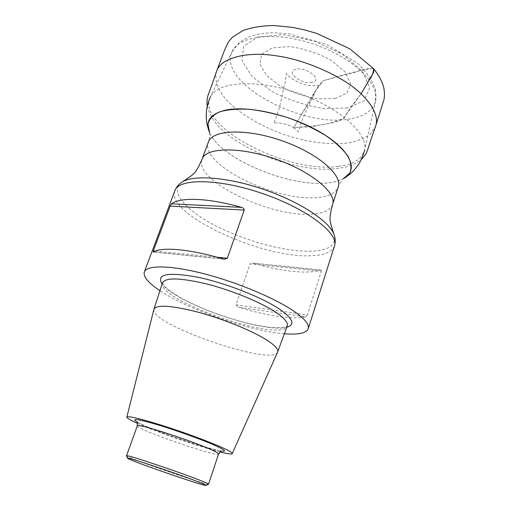 <?xml version="1.0" encoding="UTF-8"?>
<svg xmlns="http://www.w3.org/2000/svg" width="511" height="511" viewBox="0 0 511 511"><rect width="100%" height="100%" fill="white"/><g stroke="black" fill="none" stroke-linecap="round" stroke-linejoin="round"><path stroke-width="0.38" stroke-dasharray="2.56 1.92" d="M312.215 82.437C301.535 84.954 284.863 71.904 295.652 69.247C306.6 66.519 323.399 80.112 312.215 82.437M350.425 118.814C302.691 128.829 216.785 82.584 232.083 51.643L232.218 51.362C239.308 35.419 276.649 31.165 314.872 44.495C353.152 57.66 379.865 84.091 375.579 101.006L375.515 101.306C372.864 110.497 364.503 116.336 350.425 118.814M335.363 98.399L318.308 98.898C305.246 96.809 292.746 92.683 280.826 86.519L266.895 75.807L259.901 64.373L261.568 54.364L272.114 47.9L289.794 46.597C304.141 48.609 317.823 53.106 330.847 60.087L345.014 71.885L350.623 83.689L346.982 93.085L335.363 98.399M253.379 263.261C272.612 268.882 289.533 271.814 304.16 272.056C310.784 272.095 316.245 271.437 320.531 270.083L252.46 263.069L250.064 263.887L321.342 271.188L307.386 314.942L236.031 304.831L250.064 263.887M236.031 304.831L238.362 307.22L305.584 316.871C301.381 317.778 295.984 318.014 289.386 317.599C274.809 316.552 257.8 313.09 238.362 307.22M284.384 333.753L284.148 333.734C249.687 331.064 188.533 309.864 159.949 290.67M305.584 316.871L307.386 314.942M321.342 271.188L320.94 270.019M277.594 352.156C271.909 366.63 149.416 324.217 153.907 309.327M219.947 451.935C199.29 446.85 156.883 432.165 137.504 423.389M208.552 484.166L208.373 484.23C205.135 484.85 128.791 458.412 126.632 455.921M373.573 68.666C364.445 67.216 355.95 73.201 345.679 74.568L323.169 80.751C314.98 88.627 311.774 100.124 305.201 108.613C300.347 116.176 296.565 122.602 293.851 127.897C284.071 121.905 272.874 122.697 273.73 123.221L276.547 116.406C279.753 107.055 282.053 97.729 283.452 88.435L285.202 82.59L286.479 73.539C286.377 73.935 287.942 75.545 291.161 78.375L300.621 83.274C306.555 86.468 321.866 85.612 319.209 84.928L316.692 89.15C314.112 93.136 314.757 93.392 312.534 98.208C311.391 100.156 305.604 110.798 301.816 120.986L298.52 131.806L293.851 127.897C298.124 126.639 307.175 127.558 313.939 126.294L330.381 123.074C335.931 121.842 342.229 121.778 346.567 114.151L361.047 93.769L352.309 105.189L343.379 118.539L330.023 123.132C321.387 125.131 312.758 126.313 304.147 126.683L293.755 127.724L314.501 92.146L323.239 80.732L336.5 76.886C349.032 73.073 361.29 70.211 373.266 68.308M209.561 132.547L209.542 132.579C210.002 134.086 209.612 137.255 208.386 142.09C199.105 164.293 276.713 202.222 317.574 197.495C329.046 196.492 335.925 193.011 338.205 187.045C340.224 182.484 341.885 179.751 343.175 178.856L343.181 178.812C339.112 180.932 333.951 182.306 327.679 182.938C289.379 187.575 220.292 158.685 209.561 132.547L209.548 132.502C220.279 158.653 289.392 187.556 327.711 182.912C333.983 182.286 339.151 180.913 343.22 178.793L344.503 178.058M332.61 204.4C330.413 210.085 323.591 213.317 312.132 214.09C271.347 217.961 193.164 180.351 202.049 159.189M338.282 166.331C287.917 174.021 195.323 126.294 210.449 96.86C217.118 81.619 256.669 78.72 298.028 93.13C339.451 107.38 368.738 134.118 364.547 150.221C362.082 159.132 353.325 164.497 338.282 166.331M347.384 108L323.552 108.504C305.469 105.56 288.178 99.843 271.667 91.354L252.127 76.548L241.927 60.547L243.709 46.265L258.215 36.805L283.298 34.684L313.709 40.861L342.274 54.051L362.293 71.016L369.74 87.758L364.036 100.814L347.384 108M334.603 236.318C335.855 245.817 327.621 250.786 309.902 251.227C284.269 251.636 245.306 240.968 215.974 225.926C186.675 210.941 169.614 192.315 180.734 183.04M334.456 246.053C331.965 252.319 323.623 255.564 309.442 255.781C260.246 257.736 165.513 213.828 174.832 190.775M286.792 327.206C264.43 333.951 175.509 303.164 162.108 284.027M162.492 282.839C155.97 300.034 281.721 343.577 287.227 326.031L286.326 326.593C285.106 327.289 280.986 327.64 273.966 327.653C258.208 326.529 234.504 320.589 212.154 312.215C201.155 307.858 191.191 303.336 182.255 298.648C174.174 293.94 168.349 289.852 164.778 286.39L162.492 282.839M220.58 451.002C205.882 448.767 150.521 429.591 137.587 422.265M137.299 425.861C134.961 428.901 218.536 457.843 218.58 454.011M155.363 251.093L217.054 257.225M223.288 259L153.524 251.993M216.619 71.144C214.224 80.144 217.858 89.553 225.677 99.013C237.513 112.286 259.978 126.038 283.803 134.438C306.875 142.205 328.324 145.06 348.144 143.01C357.476 141.253 364.956 138.232 370.59 133.939L375.604 126.204M343.181 178.812L345.615 177.317M232.218 51.362L210.449 96.86M375.579 101.006L364.547 150.221M232.083 51.643L239.327 42.477L248.927 36.933C256.132 34.192 264.545 32.8 274.164 32.755L289.162 33.841L326.708 44.47L357.381 63.108C366.419 71.655 372.462 80.508 375.496 89.655L375.515 101.306M209.548 132.502L208.571 129.864M137.184 422.169L147.015 426.666L168.279 434.976L198.262 445.087L220.95 451.175M320.716 270L252.491 263.076M224.278 259.218L153.517 252.102M211.401 86.436L211.509 86.014M207.262 105.943C209.785 116.01 215.904 125.035 225.638 133.02C239.429 144.223 260.284 154.897 279.421 161.189C294.189 165.736 308.529 168.419 322.428 169.23C341.405 169.275 354.41 165.979 361.437 159.33M370.43 141.03L370.245 141.451"/><path stroke-width="0.77" d="M159.949 290.67C148.292 282.928 143.086 276.7 144.332 271.98C146.721 264.928 170.502 265.075 204.33 273.851C238.1 282.583 276.33 298.769 294.834 311.825C304.99 319.081 309.449 324.721 308.216 328.733C306.274 333.21 298.335 334.884 284.384 333.753M241.454 207.37C208.52 197.904 180.211 196.965 171.6 203.793L241.454 207.37C243.108 207.715 244.028 208.616 244.207 210.072L170.131 206.105L153.326 250.888L155.363 251.093M217.054 257.225L227.312 258.24L244.207 210.072M227.312 258.24L224.444 259.237L223.288 259C189.9 249.055 161.661 246.66 153.524 251.993M153.274 252.083L153.326 250.888M170.131 206.105L171.6 203.793M137.504 423.389C130.414 420.202 126.849 418.119 126.811 417.142L153.958 309.136C156.724 304.415 171.409 305.418 198.013 312.157C223.115 318.915 251.955 330.662 266.57 339.93C274.918 345.283 278.616 349.3 277.671 351.977L232.211 453.64C231.579 454.388 227.491 453.819 219.947 451.935M126.811 417.142C128.152 415.775 139.912 418.535 162.089 425.414C183.059 432.05 207.868 441.191 221.161 447.131C228.909 450.613 232.594 452.784 232.211 453.64M127.673 458.195L126.53 455.767C124.531 453.794 177.24 471.321 199.335 480.04C205.511 482.454 208.584 483.834 208.552 484.166L218.58 454.011C218.721 453.353 215.776 451.698 209.734 449.041C188.189 439.415 135.754 422.725 137.299 425.861L137.184 422.169M197.272 481.483C175.075 472.796 122.749 455.442 127.75 458.361C129.737 460.609 203.033 485.993 205.984 485.45C206.84 485.393 203.934 484.07 197.272 481.483M373.266 68.308C375.738 71.866 370.462 76.644 368.731 80.757L361.047 93.769C342.319 75.602 303.572 59.295 275.697 55.737C247.79 51.304 221.097 57.468 216.619 71.144L211.477 86.104M338.205 187.045C342.785 174.922 317.363 152.93 281.587 140.621C245.861 128.172 212.276 129.73 208.386 142.09L202.049 159.189C205.729 147.392 239.289 146.421 275.237 158.947C311.237 171.338 337.011 192.851 332.61 204.4L338.205 187.045M209.561 132.547L207.977 124.09C209.274 118.986 213.176 114.898 219.679 111.832C227.631 109.526 237.577 108.683 249.528 109.309C262.296 110.842 275.57 113.8 289.354 118.182C302.895 123.266 315.159 129.149 326.139 135.837C335.919 142.735 343.22 149.551 348.036 156.283C351.255 162.715 351.792 168.336 349.658 173.146L343.181 178.812M344.503 178.058C358.792 169.665 350.227 149.774 320.716 132.413C291.379 114.988 247.733 105.087 225.313 110.178C210.149 114.03 204.892 121.471 209.548 132.502M180.734 183.04L182.472 181.839C194.25 174.532 228.979 177.33 264.596 189.69C300.225 201.998 329.244 221.282 333.983 234.306L334.603 236.318M202.049 159.189C198.428 167.627 195.489 172.577 193.247 174.047C192.704 174.839 189.115 177.438 182.472 181.839C178.869 184.056 176.327 187.039 174.832 190.775C178.639 178.128 218.925 178.358 263.184 193.758C307.494 209.025 339.291 233.757 334.456 246.053C335.599 242.188 335.446 238.273 333.983 234.306C331.486 226.737 330.272 222.477 330.342 221.519C329.48 218.976 330.234 213.272 332.61 204.4M162.108 284.027C155.881 274.113 167.634 271.807 197.367 277.122C225.9 283.017 263.242 297.792 280.513 309.813C293.199 319.005 295.294 324.804 286.792 327.206M277.671 351.977L287.227 326.031C288.338 322.92 284.742 318.487 276.451 312.738C261.926 302.812 232.914 290.708 207.492 284.161C180.536 277.716 165.532 277.275 162.492 282.839L153.958 309.136M137.587 422.265C130.522 418.081 136.75 418.784 156.27 424.366C175.081 429.93 201.545 439.434 214.875 445.388C225.377 450.172 227.274 452.043 220.58 451.002M370.398 141.132L375.604 126.204C378.683 117.223 373.828 106.409 361.047 93.769L368.565 81.019C371.912 76.746 373.586 72.632 373.573 68.666L349.786 48.801L317.05 33.547L304.709 29.925L292.407 27.345L273.928 25.55C262.418 25.678 252.153 27.313 243.134 30.456L232.384 37.258L228.455 41.832L224.527 50.263L216.619 71.144M208.571 129.864L207.223 125.003C206.22 120.922 206.016 115.722 206.623 109.405L208.814 100.724L210.449 96.86M345.615 177.317L349.684 174.334C352.999 171.747 356.371 167.787 359.801 162.447L363.449 154.271L364.547 150.221M308.216 328.733L334.456 246.053M144.332 271.98L174.832 190.775M126.53 455.767L137.299 425.861M206.144 485.367L208.373 484.23M220.95 451.175L218.58 454.011M211.509 86.014L207.964 95.487C208.06 94.637 206.297 101.465 207.262 105.943M361.437 159.33C367.869 152.47 366.08 152.815 367.601 149.985L370.43 141.03M373.573 68.666C378.562 74.785 381.915 80.949 383.646 87.164C384.847 93.072 384.719 97.952 383.282 101.804L375.604 126.204"/></g></svg>
